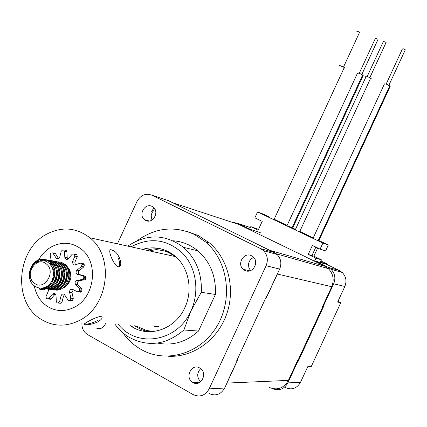 <?xml version="1.0" encoding="UTF-8"?>
<svg xmlns="http://www.w3.org/2000/svg" width="427" height="427" viewBox="0 0 427 427"><rect width="100%" height="100%" fill="white"/><g stroke="black" fill="none" stroke-linecap="round" stroke-linejoin="round"><path stroke-width="0.64" d="M356.801 31.32L356.951 31L359.63 32.174L359.449 32.569M339.646 65.945L339.193 65.48L339.839 65.523L344.301 67.509L345.037 68.16L344.066 68.016M359.267 73.257L375.328 38.515L374.922 38.12L378.082 39.295L377.9 39.679M286.88 225.931L357.559 73.028L359.571 73.38L363.244 75.317L292.399 228.568L363.137 75.552L362.438 75.398M367.215 76.454L383.329 41.6L382.944 41.211L386.131 42.401L385.955 42.78M295.222 229.913L366.083 76.641C364.888 75.798 365.384 75.782 367.562 76.593L371.02 78.349L371.298 78.749L370.449 78.616M386.157 84.071L402.399 48.95L403.419 48.849L405.303 49.799L405.132 50.167M313.012 238.394L384.471 83.852L386.606 84.247L390.273 86.185L318.649 241.084L390.273 86.19L389.541 86.281M311.945 255.581L315.868 247.094L311.95 255.581M322.497 306.655L322.47 307.392L322.182 307.344L331.72 286.714C334.426 279.829 333.295 273.798 328.336 268.62L324.856 266.24L305.839 257.001M305.759 256.91L239.125 224.591L172.641 202.734L192.86 212.721M297.71 360.255L298.238 359.785L297.929 359.78L288.396 380.398C283.693 388.405 277.224 390.705 268.989 387.3M153.896 207.789L151.692 211.413M324.856 266.24L269.592 250.265L247.158 239.344M288.396 380.398L226.812 383.083L237.908 359.08L237.487 359.075L265.743 297.961L266.133 298.025L266.181 297.011M266.133 298.025L277.24 274.006L331.72 286.714M274.203 253.67L273.542 253.008M237.182 359.731L237.908 359.08M258.506 229.384L250.804 226.62L249.63 229.155M328.31 245.029L322.881 243.102L320.095 249.122L325.566 250.953L328.31 245.029L318.334 240.273M313.258 237.855L299.797 231.439M295.468 229.379L292.65 228.034M292.639 228.029L288.903 226.251M287.125 225.403L274.47 219.371M269.768 217.129L263.875 214.322L257.577 211.963L254.866 217.823L262.215 221.351L258.138 230.174L250.804 226.62M317.667 247.959L313.866 256.173L321.456 259.846L320.229 262.498M313.866 256.173L308.225 254.428L315.916 258.154L314.507 261.212M321.456 259.846L315.916 258.154M320.095 249.122L312.388 245.424L308.225 254.428M322.881 243.102L257.577 211.963M322.47 307.392L298.238 359.785M51.101 247.041C61.75 241.404 71.8 242.093 81.247 249.096C98.802 262.05 95.098 296.765 74.821 306.992C64.979 312.046 55.622 311.705 46.746 305.972C40.149 301.222 35.98 294.491 34.235 285.77C35.98 294.491 40.149 301.222 46.746 305.972C55.462 311.619 64.685 312.036 74.41 307.216C94.981 297.256 98.963 262.151 81.247 249.096C71.955 242.184 62.043 241.426 51.502 246.817C46.111 249.87 41.777 254.278 38.505 260.048C41.691 254.433 45.886 250.099 51.101 247.041M82.592 263.566L83.703 263.769L84.359 264.921L83.863 266.843L79.379 270.537C78.162 271.898 78.136 273.216 79.299 274.486L85.17 276.184L86.158 277.758L85.288 279.712L79.422 280.619C77.452 281.446 76.988 282.839 78.024 284.798L81.776 288.988L81.904 290.958L81.007 292.047L79.849 292.089M73.263 289.703L71.987 292.602L73.268 298.484L72.51 300.309L70.663 300.539M64.6 294.571L63.511 296.119L62.006 302.076L61.248 303.106L59.945 303.223M48.481 289.09L48.374 290.958L45.999 296.573L46.388 298.468L46.895 298.863L48.577 298.596L52.441 294.139L54.912 294.422L51.059 298.857L49.351 299.103M58.99 274.62L60.074 273.787M54.138 253.094L55.499 253.643L58.6 258.661M65.112 250.398L66.35 250.681L66.874 251.754L67.22 257.748L67.76 259.152M60.949 287.467L60.89 287.174M60.671 285.909L60.517 284.756M60.356 282.722L60.346 280.416M61.472 273.083L62.177 270.883M62.945 268.967L63.442 267.894M64.05 266.726L64.354 266.181M112.093 250.089L112.68 250.494M118.541 258.714C120.622 264.713 119.923 267.078 116.443 265.807M98.023 320.25C93.817 322.454 90.044 323.746 86.708 324.125L84.61 323.661M75.376 254.134L76.876 254.695L77.266 256.558L74.896 262.167L75.275 264.868M53.391 275.452L54.896 275.234M56.407 275.02L57.512 274.865M53.978 279.114L52.665 278.751M55.27 287.27L58.648 284.483L59.545 282.124M58.729 280.635L57.746 280.272L58.819 280.422M46.223 288.785L43.351 289.773L40.848 289.474L43.757 288.476M37.656 261.655L38.313 260.395L37.656 261.655M97.959 321.835C93.678 323.767 89.793 324.733 86.297 324.744L85.363 324.728C83.126 324.584 84.29 323.394 88.843 321.152C93.086 318.772 96.817 317.224 100.025 316.524L100.879 316.503C103.233 317.277 102.261 319.054 97.959 321.835M111.474 249.843L112.877 250.387C119.581 252.901 123.75 267.724 118.199 266.768L116.955 266.213C112.424 262.568 106.91 248.023 111.474 249.843M79.433 320.453C108.688 306.41 114.644 256.654 89.819 237.759C76.38 227.479 62.006 226.278 46.698 234.156C16.621 249.421 12.447 301.761 40.554 318.958C52.825 326.666 65.785 327.162 79.433 320.453M135.765 325.854L145.949 330.258C148.804 331.042 152.498 331.272 157.029 330.952M158.118 326.772L156.362 326.196M155.092 209.54C152.807 210.986 151.51 213.105 151.195 215.907L151.969 220.033M200.658 368.618L198.624 371.175L197.733 374.42C197.61 377.441 198.651 379.854 200.861 381.647M253.718 257.481C250.633 258.762 248.888 261.143 248.487 264.617L248.914 267.862L250.553 270.595M105.533 323.666C103.329 328.192 100.142 329.612 95.974 327.925L101.316 328.235M145.628 220.401L144.497 219.67C137.964 214.877 145.047 202.499 152.081 206.433L153.341 207.26C159.751 212.144 152.572 224.362 145.628 220.401M244.772 270.35L243.289 269.352C236.521 263.987 244.014 251.604 251.508 255.778L253.163 256.915C259.76 262.392 252.154 274.55 244.772 270.35M192.929 382.512L192.849 382.469C184.373 377.986 191.429 362.945 199.66 367.951L199.937 368.111C208.243 372.75 201.042 387.545 192.929 382.512M187.063 231.461L198.432 235.576L209.71 243.118C228.488 259.274 235.747 289.442 226.385 314.95C217.103 340.49 192.486 357.719 168.227 356.241M137.222 240.673C155.46 227.612 174.52 225.541 194.397 234.46L205.755 242.061C228.018 261.036 233.361 299.343 216.783 326.49C200.455 353.812 166.119 363.788 141.241 349.526L140.205 348.928C133.368 344.851 127.582 339.476 122.843 332.804M117.42 243.833L136.971 201.491C140.664 195.048 145.65 192.961 151.943 195.219L168.574 200.711L274.321 252.56L277.096 254.492C280.998 258.655 281.852 263.518 279.658 269.079L267.158 296.114L266.635 296.028L236.595 361.007L237.156 361.007L224.666 388.031C220.882 394.511 215.731 396.363 209.214 393.593M158.908 326.65L158.689 326.372M151.943 195.219L260.619 248.631L263.475 250.628C267.489 254.935 268.359 259.963 266.085 265.717L209.155 388.88C205.243 395.589 199.932 397.505 193.228 394.633L87.578 334.608C83.308 331.827 81.45 327.61 81.995 321.958M157.04 326.249L158.46 326.719M260.283 232.63L249.539 229.123L249.341 229.555M320.533 261.842L324.504 263.769L315.227 261.02L315.019 261.463M315.227 261.02L328.16 267.302L330.989 269.24C334.965 273.408 335.868 278.249 333.695 283.774L323.661 305.476L324.04 305.54L298.292 361.215L297.881 361.215L287.846 382.907C284.206 389.189 279.119 391.105 272.591 388.645M323.661 305.476L323.677 304.109M296.872 362.064L297.881 361.215M248.749 226.983L250.419 227.452M285.38 387.625C291.828 390.278 296.882 388.495 300.533 382.266L307.739 366.702L311.192 366.676L340.799 302.663L338.003 301.27M327.696 264.863L327.925 264.366L324.664 263.395L339.444 270.558L342.192 272.437C346.057 276.472 346.937 281.153 344.84 286.485L337.634 302.06L340.799 302.663M320.933 260.977L327.925 264.366M232.01 222.253L237.412 223.236L249.539 229.123M52.441 294.139L53.733 293.397L55.152 293.771L56.012 295.511L56.348 301.606L56.94 302.764L57.533 302.978L58.12 303.021L59.556 301.825L61.072 295.842C61.766 294.112 62.854 293.611 64.322 294.331L67.877 299.882L68.24 300.277L69.548 300.352L70.092 300.048L70.855 298.211L69.574 292.314C69.569 289.965 70.578 288.983 72.595 289.367L77.463 291.79L79.166 291.23L79.518 290.659L79.39 288.684L75.632 284.473C74.592 282.509 75.061 281.11 77.036 280.277L82.459 279.525L83.729 278.078L83.793 277.406L82.806 275.826L76.913 274.118C75.75 272.848 75.776 271.524 76.993 270.158L81.498 266.448L81.995 264.516L81.317 263.342L80.18 263.171L74.922 264.991L73.134 264.697L72.505 261.751L74.885 256.12L74.245 254.054L72.27 254.15L68.224 258.805L67.258 259.354L66.201 259.322L65.641 259.018L64.803 257.321L64.461 251.3L63.938 250.222L62.694 249.939L61.264 251.145L59.764 257.065C59.043 258.81 57.949 259.306 56.481 258.554L52.734 252.843L50.877 253.067L50.124 254.876L51.4 261.559M48.267 288.604L48.4 288.871M34.224 283.08C44.232 291.63 56.818 271.3 46.137 263.795C36.103 255.426 23.704 275.522 34.224 283.08C31.854 281.297 30.397 278.457 29.858 274.545C29.826 271.204 30.627 268.279 32.255 265.775C35.233 261.687 38.585 259.515 42.316 259.274C30.482 258.949 24.408 278.858 34.256 285.786L34.56 286.015C38.467 288.663 42.599 288.812 46.949 286.458C52.681 283.683 57.554 270.12 48.011 262.434C44.686 260.107 40.72 260.134 36.114 262.509C29.233 266.64 28.075 278.847 34.224 283.08M46.949 286.458L43.501 287.883L39.802 288.07M40.48 288.134C52.718 291.054 60.709 269.223 49.58 261.65L46.148 259.84L42.316 259.274M50.957 261.826L51.048 261.895C62.507 269.699 53.642 292.089 41.238 288.156M41.798 288.134L42.342 288.294M43.074 288.455C55.28 291.358 63.233 269.618 52.137 262.077L52.046 262.007C48.32 259.413 44.291 259.04 39.957 260.881M53.503 262.247L53.599 262.317C65.011 270.094 56.193 292.383 43.826 288.476M43.1 288.257L42.567 288.06M43.132 287.963L43.666 288.193M44.387 288.455L44.92 288.609M45.652 288.764C57.816 291.657 65.731 270.008 54.677 262.498L54.581 262.429C51.384 260.139 47.813 259.584 43.874 260.769M56.033 262.669L56.124 262.738C67.498 270.483 58.723 292.671 46.394 288.785M45.673 288.572L45.145 288.38M44.435 288.06L43.912 287.782M44.488 287.606L45.006 287.921M45.71 288.284L46.233 288.513M46.949 288.769L47.482 288.919M48.203 289.079C60.335 291.956 68.213 270.398 57.191 262.92L57.101 262.851C53.743 260.47 50.039 259.974 45.977 261.356M58.536 263.091L58.627 263.16C69.964 270.867 61.232 292.959 48.94 289.1M48.224 288.887L47.701 288.695M46.997 288.38L46.479 288.108M45.785 287.681L45.273 287.312M45.86 287.051L46.367 287.456M47.05 287.937L47.562 288.246M48.262 288.604L48.785 288.828M49.489 289.079L50.018 289.234M50.738 289.389C62.828 292.249 70.674 270.787 59.689 263.336L59.593 263.267C55.889 260.694 51.891 260.331 47.594 262.167M61.018 263.502L61.109 263.571C72.414 271.246 63.724 293.248 51.47 289.41M50.76 289.202L50.237 289.01M49.537 288.7L49.025 288.428M48.336 288.006L47.829 287.649M48.411 287.387L48.913 287.787M49.591 288.262L50.103 288.567M50.792 288.919L51.309 289.143M52.014 289.389L52.537 289.538M53.247 289.693C65.304 292.543 73.113 271.172 62.161 263.747L55.894 261.431M63.484 263.913L63.575 263.982C74.837 271.625 66.19 293.53 53.973 289.714M53.268 289.511L52.751 289.319M52.057 289.015L51.55 288.748M50.866 288.332L50.381 287.99M32.303 281.19L32.431 281.489M61.904 288.487L64.925 287.19C71.64 279.151 71.539 271.476 64.616 264.158L64.525 264.089C61.317 261.804 57.752 261.276 53.829 262.498M53.017 262.808L52.409 263.091M51.571 263.539L50.226 264.43M47.253 286.25L47.749 286.773M52.59 286.779L53.274 287.179M54.277 287.627L55.115 287.894M53.572 286.042L54.186 286.549M55.056 287.147L55.75 287.526M56.77 287.958L57.613 288.209M58.953 288.438L60.196 288.471M62.572 288.065L65.507 286.65M65.603 286.581C71.544 281.147 72.542 275.004 68.603 268.156M56.455 288.129L57.698 288.166M60.079 287.766L63.015 286.362M50.664 264.964C55.756 271.102 55.633 277.214 50.295 283.298L50.946 284.185M49.03 263.229L52.542 264.831M55.74 268.722C57.907 273.995 57.165 278.762 53.503 283.016M49.596 285.482L47.787 285.855M49.26 263.427L51.678 263.672M53.444 264.281L55.11 265.274M58.302 269.202C60.399 274.39 59.663 279.087 56.097 283.288M52.185 285.791L50.434 286.17M48.71 286.165L47.648 285.967M49.922 264.089L51.822 263.843M53.14 263.897L54.234 264.094M56.887 264.66L56.001 264.719L57.656 265.711M60.837 269.677C62.87 274.78 62.145 279.402 58.67 283.555M54.747 286.101L53.001 286.485M51.277 286.49L50.253 286.303M49.062 285.903L48.235 285.492M50.738 265.055L52.329 264.521M53.471 264.313L54.362 264.249M55.675 264.313L56.77 264.51M58.52 265.135L60.18 266.144M63.356 270.158C65.32 275.169 64.605 279.722 61.221 283.816M57.293 286.405L55.547 286.8M53.823 286.811L52.799 286.634M51.619 286.239L50.84 285.86M49.884 285.236L49.158 284.622M51.598 266.347L52.996 265.567M54.058 265.146L54.864 264.916M58.195 264.724L59.284 264.927M61.029 265.557L62.684 266.576M65.849 270.627C67.749 275.554 67.05 280.037 63.751 284.072M59.817 286.704L58.072 287.109M56.353 287.131L55.329 286.96M54.149 286.576L53.375 286.202M52.42 285.588L51.768 285.044M52.436 268.06L53.717 266.992M54.752 266.336L55.526 265.946M56.577 265.535L57.378 265.311M58.504 265.114L59.39 265.06M60.693 265.135L61.776 265.338M63.516 265.973L65.032 266.795M49.778 283.944L50.381 284.772M51.139 285.615L51.736 286.149M56.215 288.252L57.026 288.508M58.307 288.753L59.513 288.817M39.033 287.958L39.786 289.319L40.848 289.474M50.946 282.364L51.528 283.496M52.238 284.569L52.788 285.247M52.734 252.843L55.19 253.291M64.925 287.19C71.875 279.231 72.024 271.599 65.358 264.281L65.272 264.212M129.963 325.433L131.249 326.297C148.858 338.307 175.326 329.414 184.822 307.691C193.34 289.896 188.606 266.768 174.488 255.656C164.801 248.172 154.136 246.075 142.485 249.357M134.34 325.753L141.385 329.58L145.474 330.925L149.706 331.736M156.64 326.938L153.378 325.972M154.926 326.089L157.414 326.858M118.482 324.6C137.409 348.528 177.819 341.611 190.944 310.952L183.882 329.996C166.114 345.117 147.662 347.439 128.527 336.962C123.296 333.706 118.823 329.5 115.109 324.36M127.769 246.112C146.813 233.532 165.361 233.937 183.413 247.318C196.137 258.655 202.104 273.643 201.309 292.276L190.944 310.952C199.873 291.71 196.271 267.457 182.708 253.36C167.005 239.051 149.797 236.878 131.094 246.849M174.915 256.499C174.76 256.04 168.121 252.111 166.792 251.861C166.167 251.215 162.66 250.457 156.271 249.587L149.381 250.873M162.356 249.208C157.104 248.37 151.895 248.727 146.723 250.291M173.074 240.769C182.265 241.442 190.533 244.794 197.877 250.841C210.303 261.852 216.153 276.397 215.416 294.47L201.309 292.276M183.882 329.996L198.518 331.037C186.241 342.075 172.567 346.089 157.499 343.062M215.416 294.47L198.518 331.037M132.685 327.167L132.05 326.356M57.533 274.54L56.449 274.38M54.987 274.166L53.492 273.942M59.705 270.622L58.632 270.456M57.181 270.232L56.102 270.061M54.635 269.837L52.953 269.576M56.289 280.069L55.206 279.92L56.289 280.069M53.738 279.717L52.388 279.53L53.738 279.717M58.648 284.483L58.035 284.398M56.588 284.211L55.51 284.067M54.053 283.875L52.964 283.731M224.666 388.031L209.155 388.88M279.658 269.079L266.085 265.717M274.321 252.56L260.619 248.631M250.382 227.527L237.412 223.236M300.533 382.266L287.846 382.907M344.84 286.485L333.695 283.774M339.444 270.558L328.16 267.302M74.004 253.878L76.39 254.327M82.806 275.826L85.17 276.184M78.258 291.892L80.644 292.185M69.574 292.314L71.987 292.602M70.855 298.211L73.268 298.484M70.092 300.048L72.51 300.309M69.548 300.352L71.966 300.613M61.072 295.842L63.511 296.119M59.556 301.825L62.006 302.076M58.12 303.021L60.575 303.266M57.533 302.978L59.988 303.229M48.577 298.596L51.059 298.857M47.269 287.862L47.621 287.905M60.26 280.619L61.328 280.769M62.758 280.966L63.815 281.11M65.23 281.308L66.281 281.452M55.441 279.317L56.524 279.466M57.981 279.669L59.054 279.818M60.495 280.021L61.557 280.171M62.988 280.368L64.045 280.518M65.464 280.715L66.511 280.859M52.996 277.593L54.4 277.79M55.868 277.998L56.946 278.148M58.403 278.356L59.476 278.505M60.917 278.714L61.979 278.863M63.409 279.066L64.461 279.215M65.881 279.413L66.927 279.562M53.049 253.195L55.499 253.643M55.985 257.999L58.43 258.426M64.461 251.3L66.874 251.754M64.803 257.321L67.22 257.748M74.479 254.236L76.865 254.684M74.885 256.12L77.266 256.558M72.505 261.751L74.896 262.167M81.754 263.918L84.119 264.324M81.995 264.516L84.359 264.921M81.498 266.448L83.863 266.843M76.993 270.158L79.379 270.537M77.591 274.454L79.972 274.823M83.793 277.406L86.158 277.758M83.729 278.078L86.094 278.431M82.459 279.525L84.824 279.872M77.036 280.277L79.422 280.619M75.632 284.473L78.024 284.798M79.39 288.684L81.776 288.988M79.518 290.659L81.904 290.958M79.166 291.23L81.552 291.524M344.301 67.509L273.926 219.761M359.63 32.174L343.505 67.055M362.667 74.896L291.769 228.264M378.082 39.295L361.84 74.426M370.679 78.12L299.546 231.973M386.131 42.401L369.835 77.639M389.76 85.8L318.088 240.812M405.303 49.799L388.885 85.299M328.336 268.62L276.28 253.787M52.745 278.815L54.021 278.991M89.819 237.759L175.668 256.664M144.497 219.67L149.29 221.005M243.289 269.352L249.854 270.83M192.849 382.469L200.167 382.181M209.71 243.118L205.755 242.061M277.096 254.492L263.475 250.628M342.192 272.437L330.989 269.24M49.58 261.65L51.048 261.895M52.137 262.077L53.599 262.317M54.677 262.498L56.124 262.738M57.191 262.92L58.627 263.16M59.689 263.336L61.109 263.571M62.161 263.747L63.575 263.982M52.969 286.512L54.053 286.65M65.774 266.122L66.745 266.283M69.436 300.405L71.853 300.667M48.043 298.985L50.525 299.247M55.489 279.194L56.567 279.349M58.024 279.552L59.097 279.701M60.538 279.898L61.605 280.048M63.031 280.251L64.087 280.395M65.507 280.592L66.553 280.742M56.481 258.554L58.179 258.847M65.641 259.018L67.37 259.322M74.495 254.252L76.876 254.695M73.134 264.697L74.906 264.996M76.913 274.118L79.299 274.486M64.616 264.158L65.358 264.281M83.244 276.045L85.608 276.402M81.338 263.363L83.703 263.769M52.307 279.722L53.658 279.909M55.126 280.112L56.209 280.261M57.661 280.464L58.739 280.614M60.18 280.811L61.248 280.961M62.678 281.158L63.735 281.302M65.15 281.5L66.201 281.644M197.877 250.841L183.413 247.318"/></g></svg>
